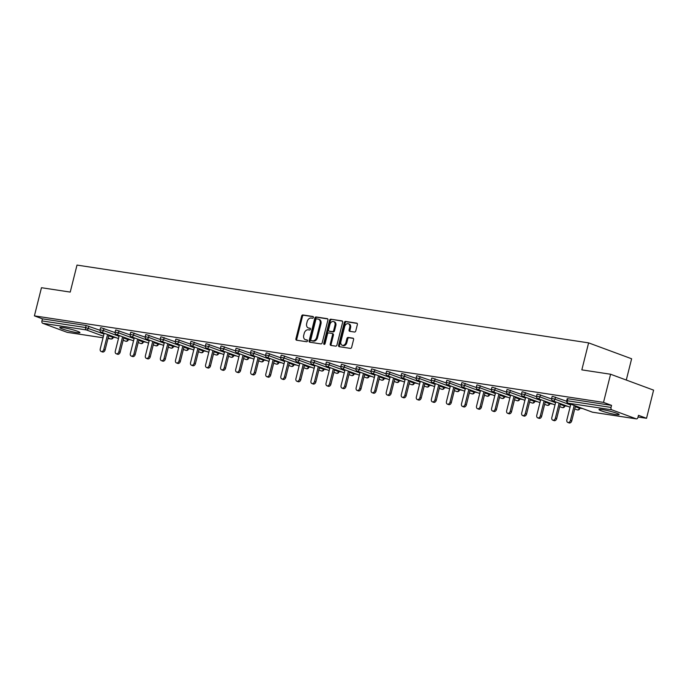 <?xml version="1.0" encoding="UTF-8"?>
<svg xmlns="http://www.w3.org/2000/svg" width="688" height="688" viewBox="0 0 688 688"><rect width="100%" height="100%" fill="white"/><g stroke="black" fill="none" stroke-linecap="round" stroke-linejoin="round"><path stroke-width="1.03" d="M313.393 317.469A0.912 0.662 -69.7 0 0 312.954 316.489L302.892 314.958A1.307 0.946 -69.7 0 0 301.628 316.076L295.917 338.788A1.307 0.946 -69.7 0 0 296.545 340.199L306.616 341.73A0.912 0.662 -69.7 0 0 307.054 339.958L305.756 339.76A4.188 3.036 -69.7 0 1 305.317 339.648A4.188 3.036 -69.7 0 1 303.735 335.262L304.208 333.37A4.188 3.036 -69.7 0 1 308.258 329.793L309.557 329.991A0.912 0.662 -69.7 0 0 310.004 328.228L308.697 328.03A4.188 3.036 -69.7 0 1 308.267 327.909A4.188 3.036 -69.7 0 1 306.685 323.523L307.158 321.631A4.188 3.036 -69.7 0 1 311.208 318.054L312.507 318.252A0.912 0.662 -69.7 0 0 313.393 317.469M602.353 409.575A10.397 1.058 -165.9 0 0 598.981 409.523A10.397 1.058 -165.9 0 0 604.821 411.992A10.397 1.058 -165.9 0 0 615.769 414.537A10.397 1.058 -165.9 0 0 619.14 414.589A10.397 1.058 -165.9 0 0 613.3 412.121A10.397 1.058 -165.9 0 0 602.353 409.575M63.15 327.6A10.397 1.058 -165.9 0 0 59.787 327.548A10.397 1.058 -165.9 0 0 65.618 330.016A10.397 1.058 -165.9 0 0 76.574 332.562A10.397 1.058 -165.9 0 0 79.946 332.614A10.397 1.058 -165.9 0 0 74.106 330.145A10.397 1.058 -165.9 0 0 63.15 327.6M354.501 332.037A1.307 0.946 -69.7 0 0 355.765 330.919L357.364 324.547A1.307 0.946 -69.7 0 0 356.737 323.145L345.557 321.442A1.307 0.946 -69.7 0 0 344.292 322.56L338.591 345.281A1.307 0.946 -69.7 0 0 339.218 346.683L350.39 348.386A1.307 0.946 -69.7 0 0 351.654 347.268L353.589 339.571A1.307 0.946 -69.7 0 0 352.961 338.161L348.18 337.438A1.307 0.946 -69.7 0 0 346.915 338.556L345.952 342.366A3.5 2.537 -69.7 0 1 342.211 345.264A3.5 2.537 -69.7 0 1 340.887 341.601L344.645 326.645A3.5 2.537 -69.7 0 1 348.386 323.747A3.5 2.537 -69.7 0 1 349.71 327.419L349.083 329.905A1.307 0.946 -69.7 0 0 349.719 331.315L354.501 332.037M34.4 315.869L41.469 287.713L70.228 292.082L77.004 265.086L588.61 342.873L581.833 369.869L610.583 374.238L603.514 402.394L34.4 315.869L42.441 318.845L41.925 320.9L85.639 327.548L86.155 325.484L42.441 318.845M327.909 320.075A1.307 0.946 -69.7 0 0 327.273 318.664L316.102 316.97A1.307 0.946 -69.7 0 0 314.837 318.088L309.127 340.801A1.307 0.946 -69.7 0 0 309.763 342.203L320.935 343.905A1.307 0.946 -69.7 0 0 322.199 342.787L327.909 320.075M330.825 319.206L342.005 320.909A1.307 0.946 -69.7 0 1 342.633 322.311L336.931 345.023A1.307 0.946 -69.7 0 1 335.667 346.141L330.885 345.419A1.307 0.946 -69.7 0 1 330.249 344.009L332.562 334.798A1.307 0.946 -69.7 0 0 331.934 333.396L328.761 332.915A1.307 0.946 -69.7 0 0 327.497 334.033L325.089 343.622A0.912 0.662 -69.7 0 1 323.764 343.415L329.561 320.324A1.307 0.946 -69.7 0 1 330.825 319.206L342.443 321.158M626.286 380.043L631.627 358.775L588.61 342.873M67.458 332.364A1.995 1.359 -81.4 0 1 67.261 332.347A1.995 1.359 -81.4 0 1 67.08 332.304L42.733 323.3A1.995 1.359 -81.4 0 1 41.925 320.9M610.583 374.238L653.6 390.139L646.531 418.295L638.06 417.014M603.514 402.394L611.555 405.37L611.039 407.425A1.995 1.359 98.6 0 0 611.847 409.833L636.194 418.837A1.995 1.359 98.6 0 0 636.374 418.88A1.995 1.359 98.6 0 0 637.965 417.384L638.481 415.328L646.531 418.295M582.693 408.595L579.924 408.173M567.643 406.307L564.874 405.886M552.584 404.019L549.815 403.598M537.534 401.723L534.765 401.302M522.484 399.436L519.715 399.014M507.434 397.148L504.657 396.727M492.376 394.86L489.607 394.439M477.326 392.573L474.557 392.151M462.276 390.285L459.498 389.864M447.217 387.998L444.448 387.576M432.167 385.71L429.398 385.289M417.117 383.414L414.339 382.992M402.059 381.126L399.289 380.705M387.009 378.839L384.239 378.417M371.959 376.551L369.181 376.13M356.9 374.263L354.131 373.842M341.85 371.976L339.081 371.554M326.8 369.688L324.022 369.267M311.741 367.401L308.972 366.979M296.691 365.104L293.922 364.683M281.641 362.817L278.864 362.395M266.583 360.529L263.814 360.108M251.533 358.242L248.764 357.82M236.483 355.954L233.705 355.533M221.424 353.666L218.655 353.245M206.374 351.379L203.605 350.957M191.324 349.091L188.546 348.67M176.266 346.795L173.496 346.374M161.216 344.507L158.446 344.086M146.166 342.22L143.388 341.798M131.107 339.932L128.338 339.511M116.057 337.645L113.288 337.223M611.847 409.833L568.133 403.185A1.995 1.359 98.6 0 1 567.325 400.786L566.68 400.769L567.196 398.713L567.841 398.722L567.325 400.786L611.039 407.425M611.555 405.37L567.841 398.722M86.155 325.484L99.984 330.283M555.526 397.131L555.01 399.186L551.63 398.481L552.146 396.426L552.791 396.434L566.62 401.233M540.476 394.843L539.96 396.899L536.571 396.193L537.087 394.138L537.741 394.147L551.57 398.945M525.426 392.556L524.91 394.611L521.521 393.906L522.037 391.85L522.682 391.859L536.511 396.658M510.376 390.268L509.851 392.323L506.471 391.618L506.987 389.563L507.632 389.571L521.461 394.37M495.317 387.98L494.801 390.036L491.413 389.331L491.929 387.275L492.582 387.284L506.411 392.074M480.267 385.693L479.751 387.748L476.363 387.043L476.879 384.979L477.524 384.996L491.352 389.786M465.217 383.405L464.692 385.461L461.313 384.755L461.829 382.691L462.474 382.7L476.302 387.499M450.158 381.109L449.642 383.173L446.254 382.459L446.77 380.404L447.424 380.412L461.252 385.211M435.108 378.821L434.592 380.877L431.204 380.172L431.72 378.116L432.374 378.125L446.194 382.924M420.058 376.534L419.534 378.589L416.154 377.884L416.67 375.829L417.315 375.837L431.144 380.636M405 374.246L404.484 376.302L401.095 375.596L401.62 373.541L402.265 373.55L416.094 378.348M389.95 371.959L389.434 374.014L386.045 373.309L386.561 371.253L387.215 371.262L401.035 376.061M374.9 369.671L374.375 371.726L370.995 371.021L371.511 368.966L372.156 368.974L385.985 373.765M359.841 367.383L359.325 369.439L355.937 368.734L356.461 366.67L357.106 366.687L370.935 371.477M344.791 365.096L344.275 367.151L340.887 366.437L341.403 364.382L342.056 364.391L355.877 369.189M329.741 362.8L329.225 364.864L325.837 364.15L326.353 362.094L326.998 362.103L340.827 366.902M314.683 360.512L314.167 362.567L310.778 361.862L311.303 359.807L311.948 359.815L325.777 364.614M299.633 358.224L299.117 360.28L295.728 359.575L296.244 357.519L296.898 357.528L310.718 362.327M284.583 355.937L284.067 357.992L280.678 357.287L281.194 355.232L281.839 355.24L295.668 360.039M269.524 353.649L269.008 355.705L265.628 354.999L266.144 352.944L266.789 352.953L280.618 357.751M254.474 351.362L253.958 353.417L250.57 352.712L251.086 350.656L251.739 350.665L265.568 355.455M239.424 349.074L238.908 351.129L235.52 350.424L236.036 348.36L236.681 348.377L250.509 353.168M224.365 346.786L223.849 348.842L220.47 348.128L220.986 346.073L221.631 346.081L235.459 350.88M209.315 344.49L208.799 346.554L205.411 345.84L205.927 343.785L206.581 343.794L220.409 348.592M194.265 342.203L193.749 344.258L190.361 343.553L190.877 341.497L191.522 341.506L205.351 346.305M179.207 339.915L178.691 341.97L175.311 341.265L175.827 339.21L176.472 339.218L190.301 344.017M164.157 337.627L163.641 339.683L160.252 338.978L160.768 336.922L161.422 336.931L175.251 341.73M149.107 335.34L148.591 337.395L145.202 336.69L145.718 334.635L146.363 334.643L160.192 339.442M134.048 333.052L133.532 335.108L130.152 334.402L130.668 332.347L131.313 332.356L145.142 337.146M118.998 330.765L118.482 332.82L115.094 332.115L115.61 330.051L116.263 330.068L130.092 334.858M103.948 328.477L103.432 330.532L100.044 329.819L100.56 327.763L101.205 327.772L115.034 332.571M308.267 327.909L309.127 328.228A4.188 3.036 -69.7 0 0 309.557 328.348L308.697 328.03M310.357 328.468L309.557 328.348M305.317 339.648L306.177 339.967A4.188 3.036 -69.7 0 0 306.616 340.078L305.756 339.76M307.416 340.199L306.616 340.078M313.307 316.729L303.752 315.276A1.307 0.946 -69.7 0 0 302.488 316.394L296.777 339.107A1.307 0.946 -69.7 0 0 296.967 340.259M327.72 318.922L316.962 317.288A1.307 0.946 -69.7 0 0 315.697 318.406L309.987 341.119A1.307 0.946 -69.7 0 0 310.176 342.271M316.695 318.888A0.912 0.662 -69.7 0 0 315.818 319.671L310.804 339.614A0.912 0.662 -69.7 0 0 311.243 340.594L312.619 340.809A4.188 3.036 -69.7 0 0 316.669 337.232L320.092 323.601A4.188 3.036 -69.7 0 0 318.51 319.215A4.188 3.036 -69.7 0 0 318.071 319.103L316.695 318.888M311.922 340.844A0.912 0.662 -69.7 0 0 312.103 340.913L311.243 340.594M318.51 319.215L319.37 319.533A4.188 3.036 -69.7 0 1 320.952 323.919L317.529 337.55A4.188 3.036 -69.7 0 1 313.479 341.128L312.103 340.913M332.201 333.491L332.794 333.714A1.307 0.946 -69.7 0 1 333.422 335.116L331.109 344.327A1.307 0.946 -69.7 0 0 331.298 345.479M331.685 319.524A1.307 0.946 -69.7 0 0 330.421 320.642L324.624 343.733A0.912 0.662 -69.7 0 0 324.624 344.301M334.97 325.243A3.5 2.537 -69.7 0 0 333.646 321.571A3.5 2.537 -69.7 0 0 329.896 324.469L328.58 329.741A1.307 0.946 -69.7 0 0 329.208 331.143L332.381 331.625A1.307 0.946 -69.7 0 0 333.646 330.507L334.97 325.243L335.83 325.562A3.5 2.537 -69.7 0 0 334.506 321.889L333.646 321.571M329.801 331.367A1.307 0.946 -69.7 0 0 330.068 331.461L329.208 331.143M335.83 325.562L334.506 330.825A1.307 0.946 -69.7 0 1 333.241 331.943L330.068 331.461M348.386 323.747L349.255 324.065A3.5 2.537 -69.7 0 1 350.57 327.737L349.943 330.223A1.307 0.946 -69.7 0 0 350.132 331.375M342.211 345.264L343.071 345.582A3.5 2.537 -69.7 0 0 346.812 342.684L345.952 342.366M353.4 338.419L349.04 337.756A1.307 0.946 -69.7 0 0 347.775 338.874L346.812 342.684M357.175 323.403L346.417 321.76A1.307 0.946 -69.7 0 0 345.152 322.878L339.451 345.6A1.307 0.946 -69.7 0 0 339.631 346.743M103.811 349.444L105.101 349.925A2.468 1.789 110.3 0 1 102.46 351.964L101.17 351.491A2.468 1.789 -69.7 0 0 103.811 349.444L107.569 334.506M104.172 333.25L100.242 348.902A2.468 1.789 -69.7 0 0 101.17 351.491M105.101 349.925L108.859 334.979M118.869 351.74L120.159 352.213A2.468 1.789 110.3 0 1 117.519 354.251L116.229 353.778A2.468 1.789 -69.7 0 0 118.869 351.74L122.619 336.793M119.23 335.538L115.292 351.19A2.468 1.789 -69.7 0 0 116.229 353.778M120.159 352.213L123.909 337.275M133.919 354.028L135.209 354.501A2.468 1.789 110.3 0 1 132.569 356.539L131.279 356.066A2.468 1.789 -69.7 0 0 133.919 354.028L137.669 339.081M134.28 337.825L130.35 353.486A2.468 1.789 -69.7 0 0 131.279 356.066M135.209 354.501L138.959 339.562M148.969 356.315L150.259 356.788A2.468 1.789 110.3 0 1 147.619 358.835L146.329 358.353A2.468 1.789 -69.7 0 0 148.969 356.315L152.727 341.368M149.33 340.121L145.4 355.773A2.468 1.789 -69.7 0 0 146.329 358.353M150.259 356.788L154.017 341.85M164.028 358.603L165.318 359.076A2.468 1.789 110.3 0 1 162.678 361.123L161.388 360.641A2.468 1.789 -69.7 0 0 164.028 358.603L167.777 343.656M164.389 342.409L160.45 358.061A2.468 1.789 -69.7 0 0 161.388 360.641M165.318 359.076L169.067 344.138M179.078 360.89L180.368 361.372A2.468 1.789 110.3 0 1 177.728 363.41L176.438 362.929A2.468 1.789 -69.7 0 0 179.078 360.89L182.827 345.952M179.439 344.697L175.509 360.349A2.468 1.789 -69.7 0 0 176.438 362.929M180.368 361.372L184.117 346.425M194.128 363.178L195.418 363.66A2.468 1.789 110.3 0 1 192.778 365.698L191.488 365.216A2.468 1.789 -69.7 0 0 194.128 363.178L197.886 348.24M194.489 346.984L190.559 362.636A2.468 1.789 -69.7 0 0 191.488 365.216M195.418 363.66L199.176 348.713M209.186 365.466L210.476 365.947A2.468 1.789 110.3 0 1 207.836 367.985L206.546 367.512A2.468 1.789 -69.7 0 0 209.186 365.466L212.936 350.527M209.548 349.272L205.609 364.924A2.468 1.789 -69.7 0 0 206.546 367.512M210.476 365.947L214.226 351M224.236 367.753L225.526 368.235A2.468 1.789 110.3 0 1 222.886 370.273L221.596 369.8A2.468 1.789 -69.7 0 0 224.236 367.753L227.986 352.815M224.598 351.559L220.667 367.211A2.468 1.789 -69.7 0 0 221.596 369.8M225.526 368.235L229.276 353.288M239.286 370.049L240.576 370.522A2.468 1.789 110.3 0 1 237.936 372.561L236.646 372.088A2.468 1.789 -69.7 0 0 239.286 370.049L243.045 355.103M239.648 353.847L235.717 369.499A2.468 1.789 -69.7 0 0 236.646 372.088M240.576 370.522L244.335 355.584M254.345 372.337L255.635 372.81A2.468 1.789 110.3 0 1 252.995 374.848L251.705 374.375A2.468 1.789 -69.7 0 0 254.345 372.337L258.095 357.39M254.706 356.135L250.767 371.795A2.468 1.789 -69.7 0 0 251.705 374.375M255.635 372.81L259.385 357.872M269.395 374.625L270.685 375.098A2.468 1.789 110.3 0 1 268.045 377.144L266.755 376.663A2.468 1.789 -69.7 0 0 269.395 374.625L273.145 359.678M269.756 358.431L265.826 374.083A2.468 1.789 -69.7 0 0 266.755 376.663M270.685 375.098L274.435 360.159M284.445 376.912L285.735 377.385A2.468 1.789 110.3 0 1 283.095 379.432L281.805 378.95A2.468 1.789 -69.7 0 0 284.445 376.912L288.203 361.965M284.806 360.718L280.876 376.37A2.468 1.789 -69.7 0 0 281.805 378.95M285.735 377.385L289.493 362.447M299.495 379.2L300.794 379.681A2.468 1.789 110.3 0 1 298.153 381.72L296.863 381.238A2.468 1.789 -69.7 0 0 299.495 379.2L303.253 364.262M299.865 363.006L295.926 378.658A2.468 1.789 -69.7 0 0 296.863 381.238M300.794 379.681L304.543 364.735M314.554 381.487L315.844 381.969A2.468 1.789 110.3 0 1 313.203 384.007L311.913 383.526A2.468 1.789 -69.7 0 0 314.554 381.487L318.303 366.549M314.915 365.294L310.985 380.946A2.468 1.789 -69.7 0 0 311.913 383.526M315.844 381.969L319.593 367.022M329.604 383.775L330.894 384.257A2.468 1.789 110.3 0 1 328.253 386.295L326.963 385.822A2.468 1.789 -69.7 0 0 329.604 383.775L333.362 368.837M329.965 367.581L326.035 383.233A2.468 1.789 -69.7 0 0 326.963 385.822M330.894 384.257L334.652 369.31M344.654 386.063L345.952 386.544A2.468 1.789 110.3 0 1 343.312 388.582L342.022 388.109A2.468 1.789 -69.7 0 0 344.654 386.063L348.412 371.124M345.023 369.869L341.085 385.521A2.468 1.789 -69.7 0 0 342.022 388.109M345.952 386.544L349.702 371.597M359.712 388.359L361.002 388.832A2.468 1.789 110.3 0 1 358.362 390.87L357.072 390.397A2.468 1.789 -69.7 0 0 359.712 388.359L363.462 373.412M360.073 372.156L356.143 387.808A2.468 1.789 -69.7 0 0 357.072 390.397M361.002 388.832L364.752 373.894M374.762 390.646L376.052 391.119A2.468 1.789 110.3 0 1 373.412 393.158L372.122 392.685A2.468 1.789 -69.7 0 0 374.762 390.646L378.52 375.7M375.123 374.444L371.193 390.105A2.468 1.789 -69.7 0 0 372.122 392.685M376.052 391.119L379.81 376.181M389.812 392.934L391.111 393.407A2.468 1.789 110.3 0 1 388.471 395.454L387.172 394.972A2.468 1.789 -69.7 0 0 389.812 392.934L393.57 377.987M390.173 376.74L386.243 392.392A2.468 1.789 -69.7 0 0 387.172 394.972M391.111 393.407L394.86 378.469M404.871 395.222L406.161 395.695A2.468 1.789 110.3 0 1 403.521 397.741L402.231 397.26A2.468 1.789 -69.7 0 0 404.871 395.222L408.62 380.275M405.232 379.028L401.302 394.68A2.468 1.789 -69.7 0 0 402.231 397.26M406.161 395.695L409.91 380.756M419.921 397.509L421.211 397.991A2.468 1.789 110.3 0 1 418.571 400.029L417.281 399.547A2.468 1.789 -69.7 0 0 419.921 397.509L423.679 382.571M420.282 381.315L416.352 396.967A2.468 1.789 -69.7 0 0 417.281 399.547M421.211 397.991L424.969 383.044M434.971 399.797L436.261 400.278A2.468 1.789 110.3 0 1 433.629 402.317L432.331 401.835A2.468 1.789 -69.7 0 0 434.971 399.797L438.729 384.859M435.332 383.603L431.402 399.255A2.468 1.789 -69.7 0 0 432.331 401.835M436.261 400.278L440.019 385.332M450.029 402.084L451.319 402.566A2.468 1.789 110.3 0 1 448.679 404.604L447.389 404.131A2.468 1.789 -69.7 0 0 450.029 402.084L453.779 387.146M450.391 385.891L446.46 401.543A2.468 1.789 -69.7 0 0 447.389 404.131M451.319 402.566L455.069 387.619M465.079 404.372L466.369 404.854A2.468 1.789 110.3 0 1 463.729 406.892L462.439 406.419A2.468 1.789 -69.7 0 0 465.079 404.372L468.838 389.434M465.441 388.178L461.51 403.83A2.468 1.789 -69.7 0 0 462.439 406.419M466.369 404.854L470.128 389.907M480.129 406.668L481.419 407.141A2.468 1.789 110.3 0 1 478.788 409.179L477.489 408.706A2.468 1.789 -69.7 0 0 480.129 406.668L483.888 391.721M480.491 390.466L476.56 406.118A2.468 1.789 -69.7 0 0 477.489 408.706M481.419 407.141L485.178 392.203M495.188 408.956L496.478 409.429A2.468 1.789 110.3 0 1 493.838 411.467L492.548 410.994A2.468 1.789 -69.7 0 0 495.188 408.956L498.938 394.009M495.549 392.753L491.619 408.414A2.468 1.789 -69.7 0 0 492.548 410.994M496.478 409.429L500.228 394.491M510.238 411.243L511.528 411.716A2.468 1.789 110.3 0 1 508.888 413.763L507.598 413.282A2.468 1.789 -69.7 0 0 510.238 411.243L513.988 396.297M510.599 395.05L506.669 410.702A2.468 1.789 -69.7 0 0 507.598 413.282M511.528 411.716L515.286 396.778M525.288 413.531L526.578 414.004A2.468 1.789 110.3 0 1 523.938 416.051L522.648 415.569A2.468 1.789 -69.7 0 0 525.288 413.531L529.046 398.584M525.649 397.337L521.719 412.989A2.468 1.789 -69.7 0 0 522.648 415.569M526.578 414.004L530.336 399.066M540.347 415.819L541.637 416.3A2.468 1.789 110.3 0 1 538.996 418.338L537.706 417.857A2.468 1.789 -69.7 0 0 540.347 415.819L544.096 400.88M540.708 399.625L536.778 415.277A2.468 1.789 -69.7 0 0 537.706 417.857M541.637 416.3L545.386 401.353M555.397 418.106L556.687 418.588A2.468 1.789 110.3 0 1 554.046 420.626L552.756 420.144A2.468 1.789 -69.7 0 0 555.397 418.106L559.146 403.168M555.758 401.912L551.828 417.564A2.468 1.789 -69.7 0 0 552.756 420.144M556.687 418.588L560.445 403.641M570.447 420.394L571.737 420.875A2.468 1.789 110.3 0 1 569.096 422.914L567.806 422.441A2.468 1.789 -69.7 0 0 570.447 420.394L574.205 405.456M570.808 404.2L566.878 419.852A2.468 1.789 -69.7 0 0 567.806 422.441M571.737 420.875L575.495 405.929M67.08 332.304L103.037 337.774M108.67 335.744L112.72 337.24A1.995 1.453 -69.7 0 1 110.794 338.952A1.995 1.359 -81.4 0 0 110.974 338.995L107.964 338.539L110.794 338.952L108.111 337.954M103.424 336.226L86.447 329.948L42.733 323.3M88.89 326.181L88.374 328.245A1.995 1.453 -69.7 0 1 86.447 329.948A1.995 1.359 -81.4 0 1 85.639 327.548L103.983 334.007M566.68 400.769A1.995 1.995 0 0 0 567.927 403.134A1.995 1.453 110.3 0 0 568.133 403.185L592.48 412.189L636.194 418.837M567.927 403.134L592.273 412.138A1.995 1.453 110.3 0 0 592.48 412.189A1.995 1.359 98.6 0 0 592.669 412.232A1.995 1.359 98.6 0 0 592.858 412.241M113.425 336.673L113.21 337.507L112.918 336.484M119.033 336.303L103.432 330.532A1.995 1.453 -69.7 0 1 101.497 332.235A1.995 1.453 110.3 0 1 101.291 332.184L118.474 338.539M123.72 338.032L127.779 339.528A1.995 1.453 -69.7 0 1 125.844 341.239A1.995 1.453 110.3 0 1 125.637 341.188A1.995 1.453 110.3 0 1 125.44 341.093M128.475 338.96L128.269 339.795L127.968 338.771M115.094 332.115A1.995 1.995 0 0 0 116.341 334.471A1.995 1.453 110.3 0 0 116.547 334.523A1.995 1.453 -69.7 0 0 118.482 332.82L134.091 338.591M138.77 340.319L142.829 341.816L143.018 341.059M130.152 334.402A1.995 1.995 0 0 0 131.391 336.759A1.995 1.453 110.3 0 0 131.606 336.819A1.995 1.453 -69.7 0 0 133.532 335.108L149.141 340.878M153.828 342.607L157.879 344.103L158.077 343.346M145.202 336.69A1.995 1.995 0 0 0 146.449 339.046A1.995 1.453 110.3 0 0 146.656 339.107A1.995 1.453 -69.7 0 0 148.591 337.395L164.191 343.166M168.878 344.894L172.937 346.399L173.127 345.634M160.252 338.978A1.995 1.995 0 0 0 161.499 341.343A1.995 1.453 110.3 0 0 161.706 341.394A1.995 1.453 -69.7 0 0 163.641 339.683L179.25 345.453M183.928 347.182L187.987 348.687L188.177 347.922M175.311 341.265A1.995 1.995 0 0 0 176.549 343.63A1.995 1.453 110.3 0 0 176.764 343.682A1.995 1.453 -69.7 0 0 178.691 341.97L194.3 347.741M198.987 349.47L203.037 350.975L203.235 350.218M190.361 343.553A1.995 1.995 0 0 0 191.608 345.918A1.995 1.453 110.3 0 0 191.814 345.969A1.995 1.453 -69.7 0 0 193.749 344.258L209.35 350.029M214.037 351.766L218.096 353.262L218.285 352.505M205.411 345.84A1.995 1.995 0 0 0 206.658 348.205A1.995 1.453 110.3 0 0 206.864 348.257A1.995 1.453 -69.7 0 0 208.799 346.554L224.408 352.316M229.087 354.053L233.146 355.55L233.335 354.793M220.47 348.128A1.995 1.995 0 0 0 221.708 350.493A1.995 1.453 110.3 0 0 221.923 350.545A1.995 1.453 -69.7 0 0 223.849 348.842L239.458 354.612M244.137 356.341L248.196 357.837L248.385 357.081M235.52 350.424A1.995 1.995 0 0 0 236.767 352.781A1.995 1.453 110.3 0 0 236.973 352.832A1.995 1.453 -69.7 0 0 238.908 351.129L254.508 356.9M259.195 358.629L263.255 360.125L263.444 359.368M250.57 352.712A1.995 1.995 0 0 0 251.817 355.068A1.995 1.453 110.3 0 0 252.023 355.128A1.995 1.453 -69.7 0 0 253.958 353.417L269.567 359.188M274.245 360.916L278.305 362.413L278.494 361.656M265.628 354.999A1.995 1.995 0 0 0 266.867 357.356A1.995 1.453 110.3 0 0 267.082 357.416A1.995 1.453 -69.7 0 0 269.008 355.705L284.617 361.475M289.295 363.204L293.355 364.709L293.544 363.943M280.678 357.287A1.995 1.995 0 0 0 281.925 359.652A1.995 1.453 110.3 0 0 282.132 359.704A1.995 1.453 -69.7 0 0 284.067 357.992L299.667 363.763M304.354 365.491L308.413 366.996L308.602 366.231M295.728 359.575A1.995 1.995 0 0 0 296.975 361.94A1.995 1.453 110.3 0 0 297.182 361.991A1.995 1.453 -69.7 0 0 299.117 360.28L314.726 366.05M319.404 367.779L323.463 369.284L323.652 368.527M310.778 361.862A1.995 1.995 0 0 0 312.025 364.227A1.995 1.453 110.3 0 0 312.24 364.279A1.995 1.453 -69.7 0 0 314.167 362.567L329.776 368.338M334.454 370.075L338.513 371.572L338.702 370.815M325.837 364.15A1.995 1.995 0 0 0 327.084 366.515A1.995 1.453 110.3 0 0 327.29 366.566A1.995 1.453 -69.7 0 0 329.225 364.864L344.826 370.626M349.513 372.363L353.572 373.859L353.761 373.102M340.887 366.437A1.995 1.995 0 0 0 342.134 368.802A1.995 1.453 110.3 0 0 342.34 368.854A1.995 1.453 -69.7 0 0 344.275 367.151L359.884 372.922M364.563 374.65L368.622 376.147L368.811 375.39M355.937 368.734A1.995 1.995 0 0 0 357.184 371.09A1.995 1.453 110.3 0 0 357.399 371.142A1.995 1.453 -69.7 0 0 359.325 369.439L374.934 375.209M379.613 376.938L383.672 378.434L383.861 377.678M370.995 371.021A1.995 1.995 0 0 0 372.242 373.378A1.995 1.453 110.3 0 0 372.449 373.438A1.995 1.453 -69.7 0 0 374.375 371.726L389.984 377.497M394.671 379.226L398.73 380.722L398.92 379.965M386.045 373.309A1.995 1.995 0 0 0 387.292 375.665A1.995 1.453 110.3 0 0 387.499 375.725A1.995 1.453 -69.7 0 0 389.434 374.014L405.043 379.785M409.721 381.513L413.78 383.018L413.97 382.253M401.095 375.596A1.995 1.995 0 0 0 402.342 377.961A1.995 1.453 110.3 0 0 402.557 378.013A1.995 1.453 -69.7 0 0 404.484 376.302L420.093 382.072M424.771 383.801L428.83 385.306L429.02 384.54M416.154 377.884A1.995 1.995 0 0 0 417.401 380.249A1.995 1.453 110.3 0 0 417.607 380.301A1.995 1.453 -69.7 0 0 419.534 378.589L435.143 384.36M439.83 386.088L443.889 387.593L444.078 386.837M431.204 380.172A1.995 1.995 0 0 0 432.451 382.537A1.995 1.453 110.3 0 0 432.657 382.588A1.995 1.453 -69.7 0 0 434.592 380.877L450.201 386.647M454.88 388.385L458.939 389.881L459.128 389.124M446.254 382.459A1.995 1.995 0 0 0 447.501 384.824A1.995 1.453 110.3 0 0 447.707 384.876A1.995 1.453 -69.7 0 0 449.642 383.173L465.251 388.935M469.93 390.672L473.989 392.169L474.178 391.412M461.313 384.755A1.995 1.995 0 0 0 462.56 387.112A1.995 1.453 110.3 0 0 462.766 387.163A1.995 1.453 -69.7 0 0 464.692 385.461L480.301 391.231M484.988 392.96L489.048 394.456L489.237 393.699M476.363 387.043A1.995 1.995 0 0 0 477.61 389.399A1.995 1.453 110.3 0 0 477.816 389.451A1.995 1.453 -69.7 0 0 479.751 387.748L495.36 393.519M500.038 395.247L504.098 396.744L504.287 395.987M491.413 389.331A1.995 1.995 0 0 0 492.66 391.687A1.995 1.453 110.3 0 0 492.866 391.747A1.995 1.453 -69.7 0 0 494.801 390.036L510.41 395.806M515.088 397.535L519.148 399.031L519.337 398.275M506.471 391.618A1.995 1.995 0 0 0 507.718 393.975A1.995 1.453 110.3 0 0 507.925 394.035A1.995 1.453 -69.7 0 0 509.851 392.323L525.46 398.094M530.147 399.823L534.198 401.328L534.395 400.562M521.521 393.906A1.995 1.995 0 0 0 522.768 396.271A1.995 1.453 110.3 0 0 522.975 396.322A1.995 1.453 -69.7 0 0 524.91 394.611L540.519 400.382M545.197 402.11L549.256 403.615L549.445 402.85M536.571 396.193A1.995 1.995 0 0 0 537.818 398.558A1.995 1.453 110.3 0 0 538.025 398.61A1.995 1.453 -69.7 0 0 539.96 396.899L555.569 402.669M560.247 404.398L564.306 405.903L564.495 405.146M551.63 398.481A1.995 1.995 0 0 0 552.877 400.846A1.995 1.453 110.3 0 0 553.083 400.898A1.995 1.453 -69.7 0 0 555.01 399.186L570.619 404.957M575.306 406.694L579.356 408.19L579.554 407.434M143.534 341.248L143.319 342.082L142.829 341.816A1.995 1.453 -69.7 0 1 140.894 343.527A1.995 1.453 110.3 0 1 140.687 343.475A1.995 1.453 110.3 0 1 140.498 343.381M158.584 343.536L158.369 344.37L157.879 344.103A1.995 1.453 -69.7 0 1 155.952 345.815A1.995 1.453 110.3 0 1 155.737 345.763A1.995 1.453 110.3 0 1 155.548 345.668M173.634 345.823L173.428 346.666L172.937 346.399A1.995 1.453 -69.7 0 1 171.002 348.102A1.995 1.453 110.3 0 1 170.796 348.051A1.995 1.453 110.3 0 1 170.598 347.956M188.693 348.111L188.478 348.954L187.987 348.687A1.995 1.453 -69.7 0 1 186.052 350.39A1.995 1.453 110.3 0 1 185.846 350.338A1.995 1.453 110.3 0 1 185.657 350.244M203.743 350.407L203.528 351.241L203.037 350.975A1.995 1.453 -69.7 0 1 201.111 352.677A1.995 1.453 110.3 0 1 200.896 352.626A1.995 1.453 110.3 0 1 200.707 352.531M218.793 352.695L218.586 353.529L218.096 353.262A1.995 1.453 -69.7 0 1 216.161 354.974A1.995 1.453 110.3 0 1 215.955 354.913A1.995 1.453 110.3 0 1 215.757 354.819M233.851 354.982L233.636 355.816L233.146 355.55A1.995 1.453 -69.7 0 1 231.211 357.261A1.995 1.453 110.3 0 1 231.005 357.201A1.995 1.453 110.3 0 1 230.815 357.106M248.901 357.27L248.686 358.104L248.196 357.837A1.995 1.453 -69.7 0 1 246.27 359.549A1.995 1.453 110.3 0 1 246.055 359.497A1.995 1.453 110.3 0 1 245.865 359.403M263.951 359.557L263.745 360.392L263.255 360.125A1.995 1.453 -69.7 0 1 261.32 361.836A1.995 1.453 110.3 0 1 261.113 361.785A1.995 1.453 110.3 0 1 260.915 361.69M279.01 361.845L278.795 362.688L278.305 362.413A1.995 1.453 -69.7 0 1 276.37 364.124A1.995 1.453 110.3 0 1 276.163 364.072A1.995 1.453 110.3 0 1 275.974 363.978M294.06 364.133L293.845 364.975L293.355 364.709A1.995 1.453 -69.7 0 1 291.428 366.412A1.995 1.453 110.3 0 1 291.213 366.36A1.995 1.453 110.3 0 1 291.024 366.265M309.11 366.42L308.903 367.263L308.413 366.996A1.995 1.453 -69.7 0 1 306.478 368.699A1.995 1.453 110.3 0 1 306.272 368.648A1.995 1.453 110.3 0 1 306.074 368.553M324.16 368.716L323.953 369.551L323.463 369.284A1.995 1.453 -69.7 0 1 321.528 370.995A1.995 1.453 110.3 0 1 321.322 370.935A1.995 1.453 110.3 0 1 321.133 370.841M339.218 371.004L339.003 371.838L338.513 371.572A1.995 1.453 -69.7 0 1 336.587 373.283A1.995 1.453 110.3 0 1 336.372 373.223A1.995 1.453 110.3 0 1 336.183 373.128M354.268 373.292L354.062 374.126L353.572 373.859A1.995 1.453 -69.7 0 1 351.637 375.571A1.995 1.453 110.3 0 1 351.43 375.519A1.995 1.453 110.3 0 1 351.233 375.416M369.318 375.579L369.112 376.413L368.622 376.147A1.995 1.453 -69.7 0 1 366.687 377.858A1.995 1.453 110.3 0 1 366.48 377.807A1.995 1.453 110.3 0 1 366.291 377.712M384.377 377.867L384.162 378.701L383.672 378.434A1.995 1.453 -69.7 0 1 381.745 380.146A1.995 1.453 110.3 0 1 381.53 380.094A1.995 1.453 110.3 0 1 381.341 380M399.427 380.154L399.221 380.997L398.73 380.722A1.995 1.453 -69.7 0 1 396.795 382.433A1.995 1.453 110.3 0 1 396.589 382.382A1.995 1.453 110.3 0 1 396.391 382.287M414.477 382.442L414.271 383.285L413.78 383.018A1.995 1.453 -69.7 0 1 411.845 384.721A1.995 1.453 110.3 0 1 411.639 384.669A1.995 1.453 110.3 0 1 411.45 384.575M429.536 384.73L429.321 385.572L428.83 385.306A1.995 1.453 -69.7 0 1 426.904 387.009A1.995 1.453 110.3 0 1 426.689 386.957A1.995 1.453 110.3 0 1 426.5 386.862M444.586 387.026L444.379 387.86L443.889 387.593A1.995 1.453 -69.7 0 1 441.954 389.305A1.995 1.453 110.3 0 1 441.748 389.245A1.995 1.453 110.3 0 1 441.55 389.15M459.636 389.313L459.429 390.148L458.939 389.881A1.995 1.453 -69.7 0 1 457.004 391.592A1.995 1.453 110.3 0 1 456.798 391.532A1.995 1.453 110.3 0 1 456.6 391.438M474.694 391.601L474.479 392.435L473.989 392.169A1.995 1.453 -69.7 0 1 472.063 393.88A1.995 1.453 110.3 0 1 471.848 393.828A1.995 1.453 110.3 0 1 471.658 393.725M489.744 393.889L489.538 394.723L489.048 394.456A1.995 1.453 -69.7 0 1 487.113 396.168A1.995 1.453 110.3 0 1 486.906 396.116A1.995 1.453 110.3 0 1 486.708 396.021M504.794 396.176L504.588 397.01L504.098 396.744A1.995 1.453 -69.7 0 1 502.163 398.455A1.995 1.453 110.3 0 1 501.956 398.404A1.995 1.453 110.3 0 1 501.758 398.309M519.853 398.464L519.638 399.307L519.148 399.031A1.995 1.453 -69.7 0 1 517.221 400.743A1.995 1.453 110.3 0 1 517.006 400.691A1.995 1.453 110.3 0 1 516.817 400.597M534.903 400.751L534.696 401.594L534.198 401.328A1.995 1.453 -69.7 0 1 532.271 403.03A1.995 1.453 110.3 0 1 532.065 402.979A1.995 1.453 110.3 0 1 531.867 402.884M549.953 403.039L549.746 403.882L549.256 403.615A1.995 1.453 -69.7 0 1 547.321 405.318A1.995 1.453 110.3 0 1 547.115 405.266A1.995 1.453 110.3 0 1 546.917 405.172M565.011 405.335L564.796 406.169L564.306 405.903A1.995 1.453 -69.7 0 1 562.38 407.614A1.995 1.453 110.3 0 1 562.165 407.554A1.995 1.453 110.3 0 1 561.976 407.459M580.061 407.623L579.855 408.457L579.356 408.19A1.995 1.453 -69.7 0 1 577.43 409.902A1.995 1.453 110.3 0 1 577.223 409.842A1.995 1.453 110.3 0 1 577.026 409.747M636.374 418.88L592.669 412.232A1.995 1.995 0 0 1 592.273 412.138A1.995 1.453 110.3 0 1 592.076 412.035M296.777 339.107L295.917 338.788M302.488 316.394L301.628 316.076M303.752 315.276L302.892 314.958M309.987 341.119L309.127 340.801M315.697 318.406L314.837 318.088M316.962 317.288L316.102 316.97M313.479 341.128L312.619 340.809M317.529 337.55L316.669 337.232M320.952 323.919L320.092 323.601M331.109 344.327L330.249 344.009M333.422 335.116L332.562 334.798M324.624 343.733L323.764 343.415M330.421 320.642L329.561 320.324M333.241 331.943L332.381 331.625M334.506 330.825L333.646 330.507M349.943 330.223L349.083 329.905M350.57 327.737L349.71 327.419M347.775 338.874L346.915 338.556M349.04 337.756L348.18 337.438M339.451 345.6L338.591 345.281M345.152 322.878L344.292 322.56M346.417 321.76L345.557 321.442M67.261 332.347L103.037 337.791M110.974 338.995A1.995 1.995 0 0 0 113.21 337.507M100.044 329.819A1.995 1.995 0 0 0 101.291 332.184M123.161 340.268L125.637 341.188A1.995 1.995 0 0 0 128.269 339.795M116.341 334.471L133.524 340.827M138.211 342.555L140.687 343.475A1.995 1.995 0 0 0 143.319 342.082M131.391 336.759L148.582 343.114M153.261 344.843L155.737 345.763A1.995 1.995 0 0 0 158.369 344.37M146.449 339.046L163.632 345.402M168.311 347.13L170.796 348.051A1.995 1.995 0 0 0 173.428 346.666M161.499 341.343L178.682 347.689M183.369 349.427L185.846 350.338A1.995 1.995 0 0 0 188.478 348.954M176.549 343.63L193.741 349.977M198.419 351.714L200.896 352.626A1.995 1.995 0 0 0 203.528 351.241M191.608 345.918L208.791 352.273M213.469 354.002L215.955 354.913A1.995 1.995 0 0 0 218.586 353.529M206.658 348.205L223.841 354.561M228.528 356.289L231.005 357.201A1.995 1.995 0 0 0 233.636 355.816M221.708 350.493L238.899 356.848M243.578 358.577L246.055 359.497A1.995 1.995 0 0 0 248.686 358.104M236.767 352.781L253.949 359.136M258.628 360.865L261.113 361.785A1.995 1.995 0 0 0 263.745 360.392M251.817 355.068L268.999 361.424M273.686 363.152L276.163 364.072A1.995 1.995 0 0 0 278.795 362.688M266.867 357.356L284.058 363.711M288.736 365.44L291.213 366.36A1.995 1.995 0 0 0 293.845 364.975M281.925 359.652L299.108 365.999M303.786 367.736L306.272 368.648A1.995 1.995 0 0 0 308.903 367.263M296.975 361.94L314.158 368.286M318.845 370.024L321.322 370.935A1.995 1.995 0 0 0 323.953 369.551M312.025 364.227L329.217 370.583M333.895 372.311L336.372 373.223A1.995 1.995 0 0 0 339.003 371.838M327.084 366.515L344.267 372.87M348.945 374.599L351.43 375.519A1.995 1.995 0 0 0 354.062 374.126M342.134 368.802L359.317 375.158M364.004 376.886L366.48 377.807A1.995 1.995 0 0 0 369.112 376.413M357.184 371.09L374.375 377.445M379.054 379.174L381.53 380.094A1.995 1.995 0 0 0 384.162 378.701M372.242 373.378L389.425 379.733M394.104 381.462L396.589 382.382A1.995 1.995 0 0 0 399.221 380.997M387.292 375.665L404.475 382.021M409.162 383.749L411.639 384.669A1.995 1.995 0 0 0 414.271 383.285M402.342 377.961L419.534 384.308M424.212 386.045L426.689 386.957A1.995 1.995 0 0 0 429.321 385.572M417.401 380.249L434.584 386.596M439.262 388.333L441.748 389.245A1.995 1.995 0 0 0 444.379 387.86M432.451 382.537L449.634 388.892M454.321 390.621L456.798 391.532A1.995 1.995 0 0 0 459.429 390.148M447.501 384.824L464.692 391.18M469.371 392.908L471.848 393.828A1.995 1.995 0 0 0 474.479 392.435M462.56 387.112L479.742 393.467M484.421 395.196L486.906 396.116A1.995 1.995 0 0 0 489.538 394.723M477.61 389.399L494.792 395.755M499.479 397.483L501.956 398.404A1.995 1.995 0 0 0 504.588 397.01M492.66 391.687L509.851 398.042M514.529 399.771L517.006 400.691A1.995 1.995 0 0 0 519.638 399.307M507.718 393.975L524.901 400.33M529.579 402.059L532.065 402.979A1.995 1.995 0 0 0 534.696 401.594M522.768 396.271L539.951 402.618M544.638 404.355L547.115 405.266A1.995 1.995 0 0 0 549.746 403.882M537.818 398.558L555.01 404.905M559.688 406.642L562.165 407.554A1.995 1.995 0 0 0 564.796 406.169M552.877 400.846L570.06 407.201M574.738 408.93L577.223 409.842A1.995 1.995 0 0 0 579.855 408.457M312.008 340.887L311.148 340.569M332.932 333.749L332.072 333.431M329.93 331.427L329.07 331.109"/></g></svg>
